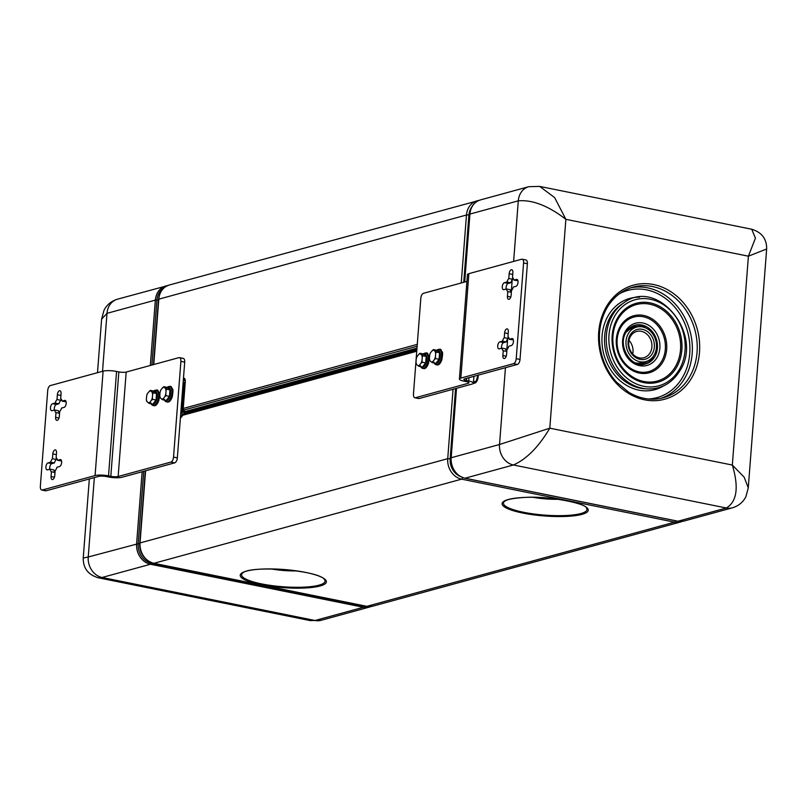 <?xml version="1.0" encoding="UTF-8"?>
<svg xmlns="http://www.w3.org/2000/svg" width="807" height="807" viewBox="0 0 807 807"><rect width="100%" height="100%" fill="white"/><g stroke="black" fill="none" stroke-linecap="round" stroke-linejoin="round"><path stroke-width="1.21" d="M184.238 412.185L181.414 412.367L183.814 410.289M182.634 411.863L184.036 410.652M182.12 411.762L181.605 411.459M180.738 413.658L181.414 413.83L182.332 412.125M181.414 412.367L181.414 413.83L183.018 414.152M183.512 409.956L180.899 411.641M180.929 411.237L181.837 411.399M183.139 382.468L184.964 382.73M468.171 383.315A5.356 1.12 4.4 0 0 468.948 382.811A5.356 1.12 4.4 0 0 466.385 381.64L464.106 381.176A9.815 2.058 4.4 0 1 459.405 379.028A9.815 2.058 4.4 0 1 460.827 378.09L513.575 363.664A4.459 2.209 101.4 0 0 516.218 358.681L520.021 359.448A4.459 2.209 101.4 0 1 517.378 364.431L464.63 378.866A5.356 1.12 4.4 0 0 463.854 379.371A5.356 1.12 4.4 0 0 466.416 380.541L468.706 381.005A9.815 2.058 4.4 0 1 473.406 383.154A9.815 2.058 4.4 0 1 471.974 384.082L419.237 398.507A4.459 2.209 101.4 0 1 418.682 398.537L414.879 397.77A4.459 2.209 -78.6 0 0 415.434 397.74L468.171 383.315L468.262 382.185M179.477 357.622L183.28 358.389A4.459 2.209 101.4 0 1 184.702 362.131L177.338 457.862A4.459 2.209 101.4 0 1 174.695 462.845L170.892 462.078A4.459 2.209 -78.6 0 0 173.535 457.095L180.899 361.365A4.459 2.209 -78.6 0 0 179.477 357.622A4.459 2.209 -78.6 0 0 178.922 357.642L126.185 372.067L118.145 476.503L170.892 462.078M42.327 490.01A4.459 2.209 101.4 0 1 41.782 490.031A4.459 2.209 101.4 0 1 40.35 486.288L47.714 390.558A4.459 2.209 101.4 0 1 50.367 385.575L103.104 371.149A9.815 2.058 -175.6 0 1 116.561 371.452L108.521 475.878A9.815 2.058 -175.6 0 0 95.075 475.575L42.327 490.01L46.13 490.777L98.878 476.352A5.356 1.12 -175.6 0 1 106.211 476.513L108.491 476.967A9.815 2.058 -175.6 0 0 121.948 477.27L174.695 462.845M184.016 413.567A1.785 0.676 24.9 0 1 184.036 413.386A1.785 0.676 24.9 0 1 184.299 413.194L183.34 413.991A1.785 1.503 74.7 0 0 182.473 415.343L416.745 351.257M414.879 397.77A4.459 2.209 -78.6 0 1 413.456 394.028L420.82 298.297A4.459 2.209 -78.6 0 1 423.463 293.314L466.91 281.431M459.405 379.028L467.445 274.602A9.815 2.058 4.4 0 1 468.867 273.664L521.604 259.239A4.459 2.209 101.4 0 1 522.159 259.218A4.459 2.209 101.4 0 1 523.582 262.961L527.385 263.728A4.459 2.209 101.4 0 0 525.962 259.985L522.159 259.218M108.521 475.878L110.811 476.342A5.356 1.12 -175.6 0 0 118.145 476.503M116.561 371.452L118.841 371.906A5.356 1.12 -175.6 0 0 126.185 372.067M183.25 415.01L184.46 412.569A1.785 1.503 -105.3 0 1 184.299 413.194M516.218 358.681L523.582 262.961M508.803 346.233A7.586 3.753 101.4 0 1 506.947 349.724L506.574 354.505A3.571 1.765 101.4 0 1 504.456 358.49A3.571 1.765 101.4 0 1 504.022 358.51A3.571 1.765 101.4 0 1 502.872 355.514L503.245 350.732A7.586 3.753 101.4 0 1 501.863 348.13L499.311 348.826A3.571 1.765 101.4 0 1 498.877 348.846A3.571 1.765 101.4 0 1 497.778 345.426A3.571 1.765 101.4 0 1 499.856 341.865L502.398 341.169A7.586 3.753 101.4 0 1 504.254 337.679L504.617 332.887A3.571 1.765 101.4 0 1 506.735 328.903A3.571 1.765 101.4 0 1 507.179 328.883A3.571 1.765 101.4 0 1 508.319 331.879L507.946 336.67A7.586 3.753 101.4 0 1 509.338 339.273L511.88 338.577A3.571 1.765 101.4 0 1 512.324 338.557A3.571 1.765 101.4 0 1 513.413 341.976A3.571 1.765 101.4 0 1 511.345 345.537L508.803 346.233M511.376 292.124A7.586 3.753 101.4 0 1 510.216 289.723L506.413 288.956A7.586 3.753 101.4 0 0 507.795 291.559L507.432 296.34A3.571 1.765 101.4 0 0 508.571 299.336A3.571 1.765 101.4 0 0 509.015 299.316A3.571 1.765 101.4 0 0 511.134 295.332L511.497 290.54A7.586 3.753 101.4 0 0 513.353 287.05L515.895 286.354A3.571 1.765 101.4 0 0 517.973 282.803A3.571 1.765 101.4 0 0 516.873 279.373A3.571 1.765 101.4 0 0 516.43 279.393L513.888 280.09A7.586 3.753 101.4 0 0 512.506 277.487L512.869 272.705A3.571 1.765 101.4 0 0 511.729 269.709A3.571 1.765 101.4 0 0 511.285 269.73A3.571 1.765 101.4 0 0 509.167 273.714L512.738 274.441M506.413 288.956L503.871 289.652A3.571 1.765 101.4 0 1 503.427 289.673A3.571 1.765 101.4 0 1 502.327 286.243A3.571 1.765 101.4 0 1 504.405 282.692L506.947 281.996A7.586 3.753 101.4 0 1 508.803 278.506L509.167 273.714M520.021 359.448L527.385 263.728M509.338 339.273L513.373 339.969M501.621 348.19A3.571 1.765 101.4 0 1 503.649 342.632L506.201 341.936A7.586 3.753 101.4 0 1 508.047 338.446L508.178 336.862M506.826 351.297A7.586 3.753 101.4 0 1 505.666 348.896L501.863 348.13M517.923 280.796L513.888 280.09M506.947 281.996L510.75 282.763A7.586 3.753 101.4 0 1 512.606 279.272L512.727 277.689M510.75 282.763L508.208 283.459L504.405 282.692M506.181 289.017A3.571 1.765 101.4 0 1 508.208 283.459M455.562 388.57L450.165 458.739L447.724 458.679L139.793 543L145.351 470.864M463.743 282.299L468.917 215.065A16.069 13.548 -105.3 0 1 471.712 207.076M55.138 403.016A7.586 3.753 101.4 0 1 56.994 399.526L57.358 394.744A3.571 1.765 101.4 0 1 59.476 390.749A3.571 1.765 101.4 0 1 59.92 390.729A3.571 1.765 101.4 0 1 61.06 393.725L60.686 398.517A7.586 3.753 101.4 0 1 62.078 401.119L64.621 400.423A3.571 1.765 101.4 0 1 65.064 400.403A3.571 1.765 101.4 0 1 66.154 403.823A3.571 1.765 101.4 0 1 64.086 407.384L61.544 408.08A7.586 3.753 101.4 0 1 59.688 411.57L59.315 416.351A3.571 1.765 101.4 0 1 57.196 420.336A3.571 1.765 101.4 0 1 56.762 420.356A3.571 1.765 101.4 0 1 55.612 417.37L55.986 412.579A7.586 3.753 101.4 0 1 54.604 409.976L52.052 410.672A3.571 1.765 101.4 0 1 51.618 410.692A3.571 1.765 101.4 0 1 50.518 407.273A3.571 1.765 101.4 0 1 52.596 403.712L55.138 403.016L58.941 403.782L56.399 404.478L52.596 403.712M52.435 458.699A7.586 3.753 101.4 0 0 50.579 462.189L48.037 462.885L51.84 463.652L54.382 462.956A7.586 3.753 101.4 0 1 56.238 459.465L52.435 458.699L52.808 453.917A3.571 1.765 101.4 0 1 54.926 449.933A3.571 1.765 101.4 0 1 55.36 449.913A3.571 1.765 101.4 0 1 56.51 452.898L56.137 457.69A7.586 3.753 101.4 0 1 57.519 460.293L60.071 459.597A3.571 1.765 101.4 0 1 60.505 459.576A3.571 1.765 101.4 0 1 61.604 462.996A3.571 1.765 101.4 0 1 59.536 466.557L56.984 467.253A7.586 3.753 101.4 0 1 55.138 470.743L54.765 475.525A3.571 1.765 101.4 0 1 52.647 479.519A3.571 1.765 101.4 0 1 52.203 479.54A3.571 1.765 101.4 0 1 51.063 476.544L51.436 471.752A7.586 3.753 101.4 0 1 50.044 469.149L47.502 469.845A3.571 1.765 101.4 0 1 47.068 469.866A3.571 1.765 101.4 0 1 45.969 466.446A3.571 1.765 101.4 0 1 48.037 462.885M46.13 490.777A4.459 2.209 101.4 0 1 45.585 490.797L41.782 490.031M54.372 410.037A3.571 1.765 101.4 0 1 56.399 404.478M59.567 413.144A7.586 3.753 101.4 0 1 58.407 410.743L54.604 409.976M66.113 401.815L62.078 401.119M60.918 398.708L60.797 400.292L56.994 399.526M58.941 403.782A7.586 3.753 101.4 0 1 60.797 400.292M49.812 469.22A3.571 1.765 101.4 0 1 51.84 463.652M55.007 472.327A7.586 3.753 101.4 0 1 53.847 469.916L50.044 469.149M57.519 460.293L61.564 460.999M56.359 457.892L56.238 459.465M503.245 350.732L506.816 351.448M502.398 341.169L506.201 341.936M508.047 338.446L504.254 337.679M507.795 291.559L511.366 292.275M512.606 279.272L508.803 278.506M459.96 476.301A16.069 13.548 -105.3 0 1 450.165 458.739L450.881 458.537M55.986 412.579L59.557 413.295M50.579 462.189L54.382 462.956M51.436 471.752L54.997 472.478M437.888 350.329A6.698 3.309 101.4 0 1 438.12 350.359A6.698 3.309 101.4 0 1 439.603 359.216A6.698 3.309 101.4 0 1 435.467 363.483A6.698 3.309 101.4 0 1 435.245 363.422M424.472 354.001A6.698 3.309 101.4 0 1 424.704 354.021A6.698 3.309 101.4 0 1 426.187 362.888A6.698 3.309 101.4 0 1 422.051 367.155A6.698 3.309 101.4 0 1 421.829 367.084M168.27 387.441A6.698 3.309 101.4 0 1 168.502 387.471A6.698 3.309 101.4 0 1 169.974 396.328A6.698 3.309 101.4 0 1 165.849 400.595A6.698 3.309 101.4 0 1 165.627 400.534M154.853 391.113A6.698 3.309 101.4 0 1 155.085 391.143A6.698 3.309 101.4 0 1 156.558 400A6.698 3.309 101.4 0 1 152.432 404.267A6.698 3.309 101.4 0 1 152.21 404.206M432.118 350.682A5.982 2.956 101.4 0 1 433.823 350.218L435.013 351.277A5.982 2.956 101.4 0 1 435.659 353.819L435.437 356.654A5.982 2.956 101.4 0 1 435.044 358.106A5.982 2.956 101.4 0 1 434.368 359.66L432.956 361.435A5.982 2.956 101.4 0 1 431.251 361.899L430.06 360.84A5.982 2.956 101.4 0 1 429.425 358.298L429.637 355.463A5.982 2.956 101.4 0 1 430.03 354.011A5.982 2.956 101.4 0 1 430.706 352.457L433.349 349.592L436.849 350.299A6.698 3.309 101.4 0 1 437.666 350.268A6.698 3.309 101.4 0 1 439.593 352.73L436.849 350.299M435.013 351.277L437.011 352.215A6.698 3.309 101.4 0 1 437.011 352.225L439.593 352.73M437.011 352.215L439.603 352.75A6.698 3.309 101.4 0 1 439.149 359.125A6.698 3.309 101.4 0 1 439.099 359.256A6.698 3.309 101.4 0 1 435.841 363.352A6.698 3.309 101.4 0 1 435.013 363.392A6.698 3.309 101.4 0 1 434.277 363.039M434.368 359.66L435.609 358.56L436.516 358.742A6.698 3.309 101.4 0 1 436.506 358.752L439.089 359.276L439.603 352.75M432.956 361.435L432.35 362.656L435.841 363.352L439.089 359.276L436.516 358.742M433.248 362.837L435.83 363.352M418.702 354.354A5.982 2.956 101.4 0 1 420.407 353.89L421.597 354.949A5.982 2.956 101.4 0 1 422.243 357.491L422.021 360.315A5.982 2.956 101.4 0 1 421.627 361.778A5.982 2.956 101.4 0 1 420.951 363.332L419.539 365.097A5.982 2.956 101.4 0 1 417.834 365.571L416.644 364.512A5.982 2.956 101.4 0 1 416.008 361.96L416.22 359.135A5.982 2.956 101.4 0 1 416.614 357.672A5.982 2.956 101.4 0 1 417.29 356.129L419.933 353.254L423.433 353.97A6.698 3.309 101.4 0 1 424.25 353.93A6.698 3.309 101.4 0 1 426.177 356.401L423.433 353.97M421.597 354.949L423.594 355.887A6.698 3.309 101.4 0 1 423.594 355.897L426.177 356.401M423.594 355.887L426.187 356.422A6.698 3.309 101.4 0 1 425.733 362.797A6.698 3.309 101.4 0 1 425.682 362.928A6.698 3.309 101.4 0 1 422.424 367.024A6.698 3.309 101.4 0 1 421.597 367.054A6.698 3.309 101.4 0 1 420.861 366.711M420.951 363.332L422.192 362.232L423.1 362.404A6.698 3.309 101.4 0 1 423.09 362.424L425.672 362.948L426.187 356.422M419.539 365.097L418.934 366.317L422.424 367.024L425.672 362.948L423.1 362.404M419.832 366.499L422.414 367.024M162.489 387.804A5.982 2.956 101.4 0 1 164.194 387.33L165.395 388.389A5.982 2.956 101.4 0 1 166.03 390.941L165.808 393.766A5.982 2.956 101.4 0 1 165.415 395.228A5.982 2.956 101.4 0 1 164.749 396.772L163.337 398.547A5.982 2.956 101.4 0 1 161.632 399.011L160.442 397.952A5.982 2.956 101.4 0 1 159.796 395.41L160.018 392.585A5.982 2.956 101.4 0 1 160.411 391.123A5.982 2.956 101.4 0 1 161.087 389.569L163.73 386.704L167.22 387.41A6.698 3.309 101.4 0 1 168.048 387.38A6.698 3.309 101.4 0 1 169.974 389.852L167.22 387.41M165.395 388.389L167.382 389.327A6.698 3.309 101.4 0 1 167.392 389.337L169.974 389.852M167.382 389.327L169.974 389.862A6.698 3.309 101.4 0 1 169.52 396.237A6.698 3.309 101.4 0 1 169.47 396.378A6.698 3.309 101.4 0 1 166.222 400.464L169.47 396.388L169.974 389.862M166.888 395.854A6.698 3.309 101.4 0 1 166.888 395.864L169.47 396.388L165.98 395.682L165.808 393.766M163.337 398.547L162.721 399.768L166.222 400.464M163.629 399.949L166.212 400.474A6.698 3.309 101.4 0 1 165.395 400.504A6.698 3.309 101.4 0 1 164.648 400.151M149.073 391.466A5.982 2.956 101.4 0 1 150.778 391.002L151.978 392.061A5.982 2.956 101.4 0 1 152.614 394.603L152.392 397.437A5.982 2.956 101.4 0 1 151.998 398.89A5.982 2.956 101.4 0 1 151.333 400.443L149.92 402.219A5.982 2.956 101.4 0 1 148.216 402.683L147.025 401.624A5.982 2.956 101.4 0 1 146.38 399.082L146.602 396.247A5.982 2.956 101.4 0 1 146.995 394.794A5.982 2.956 101.4 0 1 147.661 393.241L150.314 390.376L153.804 391.082A6.698 3.309 101.4 0 1 154.621 391.052A6.698 3.309 101.4 0 1 156.558 393.523A6.698 3.309 101.4 0 1 156.104 399.909A6.698 3.309 101.4 0 1 156.054 400.04L156.558 393.534L153.804 391.082M153.966 392.999L156.558 393.523L153.976 393.009A6.698 3.309 101.4 0 1 153.976 393.009L151.978 392.061M151.333 400.443L152.563 399.344L153.461 399.526A6.698 3.309 101.4 0 1 153.461 399.536L156.054 400.06A6.698 3.309 101.4 0 1 152.805 404.136L156.054 400.06M149.92 402.219L149.305 403.439L152.805 404.136M150.203 403.621L152.795 404.136A6.698 3.309 101.4 0 1 151.978 404.176A6.698 3.309 101.4 0 1 151.232 403.823M153.461 399.526L156.054 400.04M430.706 352.457L430.091 353.678L430.706 352.457M433.823 350.218L433.349 349.592M435.659 353.819L436.103 352.034M435.437 356.654L435.609 358.56M429.425 358.298L429.586 360.295M429.637 355.463L430.091 353.678M430.161 353.305L429.949 353.91M431.251 361.899L432.35 362.656M430.06 360.84L429.586 360.204L430.06 360.84M417.29 356.129L416.674 357.35L417.29 356.129M420.407 353.89L419.933 353.254M422.243 357.491L422.686 355.705M422.021 360.315L422.192 362.232M416.008 361.96L416.17 363.967M416.22 359.135L416.674 357.35M416.745 356.976L416.533 357.582M417.834 365.571L418.934 366.317M416.644 364.512L416.17 363.876L416.644 364.512M161.087 389.569L160.331 391.032M164.194 387.33L163.73 386.704M166.03 390.941L166.484 389.145M159.796 395.41L159.957 397.407M160.018 392.585L160.472 390.79M164.749 396.772L165.98 395.682M161.632 399.011L162.721 399.768M160.442 397.952L159.968 397.326L160.442 397.952M147.661 393.241L147.056 394.462L147.661 393.241M150.778 391.002L150.314 390.376M152.614 394.603L153.068 392.817M152.392 397.437L152.563 399.344M146.38 399.082L146.541 401.079M146.602 396.247L147.056 394.462M146.904 394.653L147.116 394.088M148.216 402.683L149.305 403.439M147.025 401.624L146.551 400.998L147.025 401.624M469.886 214.44L469.664 214.238C470.511 206.824 474.092 202.053 480.427 199.924L528.787 186.689L539.681 186.407L554.661 197.614L565.878 219.333L748.402 256.192L732.332 465.054L549.799 428.184L565.878 219.333C548.276 205.775 532.408 199.611 518.286 200.842L513.625 261.428M451.133 458.104L450.911 457.902C450.962 468.524 455.592 475.303 464.822 478.218A1.785 0.888 -78.6 0 0 465.044 478.208L513.413 464.983C526.598 459.133 538.723 446.866 549.799 428.184L499.533 444.506L505.444 367.699M89.325 478.965L83.242 558.02L88.235 557.001L94.348 477.583M97.496 372.683L101.621 319.138L106.988 313.338L102.529 371.311M83.242 558.02C83.081 568.067 88.054 574.645 98.172 577.762L102.106 577.479A17.855 15.061 -105.3 0 1 88.235 557.001L138.168 543.716L143.737 471.308M539.681 186.407L751.721 229.238L755.433 238.166L748.402 256.192L766.65 248.98L748.271 487.862L744.155 477.159L732.332 465.054C738.99 487.307 736.993 501.621 726.35 507.996L513.413 464.983A17.855 15.061 74.7 0 1 499.533 444.506L451.174 457.74L456.52 388.318M98.172 577.762L310.211 620.593L315.053 620.492L102.106 577.479L150.475 564.254A17.855 15.061 -105.3 0 1 136.605 543.777L142.143 471.742M636.521 327.117A17.855 15.061 -105.3 0 1 642.574 326.936A17.855 15.061 -105.3 0 1 656.404 343.883A17.855 15.061 -105.3 0 1 645.943 361.566A17.855 15.061 -105.3 0 1 639.901 361.748A17.855 15.061 -105.3 0 1 626.061 344.801A17.855 15.061 -105.3 0 1 636.521 327.117L632.315 328.267A17.855 15.061 74.7 0 0 626.414 331.758M634.887 362.706A17.855 15.061 74.7 0 0 635.684 362.898A17.855 15.061 74.7 0 0 641.736 362.716L645.943 361.566M640.082 359.357A15.404 12.983 -105.3 0 1 628.118 341.694A15.404 12.983 -105.3 0 1 642.392 329.327A15.404 12.983 -105.3 0 1 654.356 346.99A15.404 12.983 -105.3 0 1 640.082 359.357M639.285 357.864A13.618 11.48 -105.3 0 1 628.744 344.942A13.618 11.48 -105.3 0 1 636.723 331.465A13.618 11.48 -105.3 0 1 641.333 331.324A13.618 11.48 -105.3 0 1 651.874 344.246A13.618 11.48 -105.3 0 1 643.905 357.723A13.618 11.48 -105.3 0 1 639.285 357.864M628.986 340.322A13.618 11.48 -105.3 0 1 632.738 354.031M182.15 411.136L184.339 382.599M184.4 412.932L184.531 411.701A1.785 1.503 74.7 0 0 183.885 410.037A1.785 0.575 132.3 0 1 183.562 410.006L184.268 411.863M416.916 348.987L184.46 412.569L184.531 411.701L416.987 348.12M417.128 346.243L183.885 410.037A1.785 1.503 -105.3 0 1 183.239 408.372L185.287 381.802L182.977 408.544A1.785 1.785 0 0 0 183.562 410.006M417.28 344.357L182.977 408.544M468.706 381.005L468.958 377.676M419.237 398.507L415.434 397.74M513.575 363.664L517.378 364.431M416.836 350.127L183.34 413.991M145.603 470.804L140.055 542.829A17.855 15.061 -105.3 0 0 153.925 563.306A1.785 0.888 101.4 0 1 153.703 563.316A1.785 0.888 101.4 0 1 153.501 563.215M453.06 389.256L447.724 458.679A17.855 15.061 -105.3 0 0 461.594 479.156L153.925 563.306L366.872 606.319L674.531 522.169L461.594 479.156A1.785 0.888 101.4 0 0 462.593 477.583M180.435 417.633L180.718 417.552A3.571 1.765 -78.6 0 0 182.473 415.343L182.543 414.949M461.241 282.985L466.466 215.015L469.613 214.874M153.774 364.522L158.808 299.165L466.466 215.015A17.855 15.061 74.7 0 1 476.967 200.862A17.855 15.061 74.7 0 1 478.712 200.519M185.287 381.802A4.459 2.209 -78.6 0 0 183.482 378.049M177.338 457.862L173.535 457.095M184.702 362.131L180.899 361.365M180.718 417.552A1.785 1.503 -105.3 0 1 181.676 416.17L181.767 416.14M183.411 378.917A1.785 1.503 74.7 0 0 184.692 380.127L183.29 380.511M460.827 378.09L468.867 273.664M466.416 380.541L466.587 378.322M153.522 364.593L158.808 299.165A17.855 15.061 74.7 0 1 169.309 285.012L478.733 200.509M118.841 371.906L110.811 476.342M103.104 371.149L95.075 475.575M182.251 411.045A3.571 3.016 74.7 0 0 182.261 411.641M182.342 410.975L183.118 410.904M436.789 350.288A7.767 3.843 101.4 0 1 441.005 351.338A7.767 3.843 101.4 0 1 440.814 359.74A7.767 3.843 101.4 0 1 434.216 363.029M423.372 353.96A7.767 3.843 101.4 0 1 427.589 355.009A7.767 3.843 101.4 0 1 427.397 363.402A7.767 3.843 101.4 0 1 420.8 366.701M506.241 356.2L502.872 355.514M503.649 342.632L499.856 341.865M504.617 332.887L508.188 333.614M511.88 338.577L512.717 338.738M510.791 297.016L507.432 296.34M516.43 279.393L517.267 279.565M240.264 574.957A43.205 9.069 4.4 0 1 285.305 569.611A43.205 9.069 4.4 0 1 326.341 582.14A43.205 9.069 4.4 0 1 281.3 587.486A43.205 9.069 4.4 0 1 240.264 574.957M566.726 516.389A43.205 9.069 4.4 0 1 507.865 508.733A43.205 9.069 4.4 0 1 523.592 497.465A43.205 9.069 4.4 0 1 582.462 505.111A43.205 9.069 4.4 0 1 566.726 516.389M158.495 299.972L158.475 299.982A16.069 13.548 -105.3 0 1 158.565 299.094M139.762 543.636L145.321 470.874M153.501 364.603L158.475 299.982L156.911 300.043A16.957 14.304 -105.3 0 1 164.214 287.695M167.16 387.4A7.767 3.843 101.4 0 1 171.387 388.46A7.767 3.843 101.4 0 1 171.195 396.852A7.767 3.843 101.4 0 1 164.588 400.141M153.744 391.072A7.767 3.843 101.4 0 1 157.97 392.121A7.767 3.843 101.4 0 1 157.769 400.524A7.767 3.843 101.4 0 1 151.171 403.813M57.358 394.744L60.928 395.46M64.621 400.423L65.458 400.585M58.982 418.046L55.612 417.37M52.808 453.917L56.369 454.634M60.071 459.597L60.908 459.768M54.422 477.219L51.063 476.544M366.449 606.239A1.785 0.888 -78.6 0 0 366.65 606.329A1.785 0.888 -78.6 0 0 366.872 606.319A17.855 15.061 74.7 0 0 372.925 606.138L680.583 521.988A17.855 15.061 74.7 0 1 674.531 522.169A1.785 0.888 -78.6 0 0 675.499 520.767M325.05 581.433A41.873 8.786 4.4 0 1 281.401 586.628A41.873 8.786 4.4 0 1 241.636 574.483A41.873 8.786 4.4 0 1 242.483 573.141C250.231 564.87 318.15 570.125 324.464 579.456A41.873 8.786 4.4 0 1 325.05 581.433M586.326 507.835A41.873 8.786 4.4 0 1 566.111 515.502A41.873 8.786 4.4 0 1 520.727 511.678A41.873 8.786 4.4 0 1 504.345 501.52C506.473 499.543 512.97 498.212 523.814 497.505C548.538 495.417 586.75 503.931 586.326 507.835M143.565 556.477A16.069 13.548 -105.3 0 1 139.722 543.646L138.168 543.716A16.957 14.304 -105.3 0 0 151.343 563.165A1.785 0.888 101.4 0 1 151.545 562.711M151.908 365.036L156.911 300.043L155.347 300.113L150.324 365.47M456.268 388.379L451.174 457.74A17.855 15.061 74.7 0 0 465.044 478.208L677.991 521.221A17.855 15.061 74.7 0 0 684.043 521.04L732.403 507.815A17.855 15.061 74.7 0 1 726.35 507.996L677.991 521.221A1.785 0.888 -78.6 0 1 677.769 521.231L464.822 478.218M464.691 282.036L469.926 214.067L518.286 200.842A17.855 15.061 74.7 0 1 528.787 186.689M464.439 282.107L469.926 214.067A17.855 15.061 74.7 0 1 480.427 199.924M296.512 570.902A29.546 6.204 4.4 0 1 271.414 568.975M533.276 497.354A29.546 6.204 -175.6 0 0 558.373 499.281M478.258 375.134L478.127 376.889A5.568 2.754 101.4 0 1 474.819 383.103L473.154 383.557M506.715 351.186L507.664 338.95M511.275 292.013L512.213 279.777M477.421 379.27A3.571 1.765 -78.6 0 1 475.737 381.308L473.497 381.923M475.737 381.308A0.888 0.757 -105.3 0 1 475.434 381.903L473.457 382.447M364.411 605.875A1.785 0.888 -78.6 0 0 364.29 606.178L151.343 563.165A1.785 0.888 101.4 0 1 150.475 564.254L363.422 607.268L315.053 620.492A17.855 15.061 -105.3 0 0 321.105 620.311L369.465 607.076A17.855 15.061 -105.3 0 1 363.422 607.268A1.785 0.888 101.4 0 0 364.29 606.178A16.957 14.304 -105.3 0 0 367.175 606.42M288.291 569.924A28.205 5.921 4.4 0 1 279.686 569.258M550.152 498.302A28.205 5.921 4.4 0 1 541.547 497.637M155.347 300.113A17.855 15.061 -105.3 0 1 165.849 285.96A17.855 15.061 -105.3 0 1 167.594 285.617L117.489 299.185A17.855 15.061 -105.3 0 0 106.988 313.338L155.347 300.113M677.567 521.14A1.785 0.888 -78.6 0 0 677.769 521.231L684.043 521.04M478.006 375.205L476.069 381.56A4.237 2.098 101.4 0 1 475.434 381.903A1.785 1.503 74.7 0 0 474.819 383.103M691.185 378.755A59.143 49.883 74.7 0 0 677.154 296.472A59.143 49.883 74.7 0 0 607.015 305.621A59.143 49.883 74.7 0 0 621.057 387.905A59.143 49.883 74.7 0 0 691.185 378.755M633.041 287.121C622.429 290.137 613.945 296.704 607.61 306.801C599.258 321.085 597.291 337.094 601.699 354.828C604.564 365.268 609.467 374.337 616.417 382.044L628.724 392.252C640.082 398.961 651.612 400.807 663.304 397.77A57.358 48.37 74.7 0 0 688.996 377.908A57.358 48.37 74.7 0 0 687.271 312.218A57.358 48.37 74.7 0 0 633.041 287.121A57.358 48.37 74.7 0 0 607.651 306.509M630.64 287.857A57.358 48.37 -105.3 0 1 683.176 314.811A57.358 48.37 -105.3 0 1 684.134 379.24A57.358 48.37 -105.3 0 1 660.862 398.355M619.564 293.667A55.572 46.867 -105.3 0 1 677.426 310.513A55.572 46.867 -105.3 0 1 681.945 378.382A55.572 46.867 -105.3 0 1 648.374 398.991M663.798 385.766A47.31 39.906 -105.3 0 1 613.35 373.601A47.31 39.906 -105.3 0 1 608.72 314.77A47.31 39.906 -105.3 0 1 639.578 297.198M647.244 388.913L644.773 388.762A45.555 38.423 -105.3 0 1 609.436 362.161A45.555 38.423 -105.3 0 1 611.06 315.557A45.555 38.423 -105.3 0 1 621.672 304.31L623.73 302.918A46.392 39.129 74.7 0 0 612.917 314.367A46.392 39.129 74.7 0 0 611.272 361.829A46.392 39.129 74.7 0 0 647.244 388.913C660.862 389.347 671.575 383.557 679.383 371.543C704.693 335.349 657.655 276.761 623.73 302.918M615.257 315.164A44.637 37.647 -105.3 0 1 668.186 308.254A44.637 37.647 -105.3 0 1 678.788 370.363A44.637 37.647 -105.3 0 1 625.849 377.262A44.637 37.647 -105.3 0 1 615.257 315.164M617.9 317.464A40.915 34.499 -105.3 0 1 666.421 311.139A40.915 34.499 -105.3 0 1 676.135 368.053A40.915 34.499 -105.3 0 1 627.614 374.387A40.915 34.499 -105.3 0 1 617.9 317.464M618.535 318.311A39.644 33.44 -105.3 0 1 665.553 312.188A39.644 33.44 -105.3 0 1 674.965 367.346A39.644 33.44 -105.3 0 1 627.947 373.48A39.644 33.44 -105.3 0 1 618.535 318.311M662.527 362.535A29.536 24.906 74.7 0 0 655.516 321.438A29.536 24.906 74.7 0 0 620.482 325.998A29.536 24.906 74.7 0 0 627.503 367.094A29.536 24.906 74.7 0 0 662.527 362.535M621.118 326.855A28.275 23.847 -105.3 0 1 654.648 322.487A28.275 23.847 -105.3 0 1 661.357 361.829A28.275 23.847 -105.3 0 1 627.826 366.196A28.275 23.847 -105.3 0 1 621.118 326.855M625.667 330.82A21.87 18.45 -105.3 0 1 651.612 327.43A21.87 18.45 -105.3 0 1 656.797 357.864A21.87 18.45 -105.3 0 1 630.862 361.243A21.87 18.45 -105.3 0 1 625.667 330.82M626.303 331.717A20.084 16.937 -105.3 0 1 635.008 325.221A20.084 16.937 -105.3 0 1 654.003 334.007A20.084 16.937 -105.3 0 1 654.608 357.017A20.084 16.937 -105.3 0 1 645.61 363.967C631.437 369.102 616.8 345.497 626.262 332L635.008 325.221M634.1 325.503A20.084 16.937 -105.3 0 1 646.175 328.177M653.71 355.746A20.084 16.937 -105.3 0 1 652.752 357.521A20.084 16.937 -105.3 0 1 644.682 364.189M628.885 328.731A18.924 15.958 -105.3 0 1 638.307 326.764M647.658 360.961A18.924 15.958 -105.3 0 1 638.549 364.058M473.406 383.154L473.931 376.314M183.31 413.991A1.785 1.785 0 0 0 182.301 415.06L180.526 416.483M185.025 380.117L185.025 381.973M436.143 350.964C439.048 348.846 440.783 348.664 441.338 350.399C441.802 352.861 443.588 349.784 441.822 359.912C439.502 365.793 436.859 366.539 433.884 362.151M422.727 354.636C425.632 352.518 427.367 352.326 427.922 354.061C428.386 356.533 430.171 353.456 428.406 363.584C426.086 369.465 423.443 370.211 420.467 365.823M372.925 606.138L366.65 606.329L153.703 563.316C144.473 560.401 139.843 553.622 139.793 543M158.545 299.336C159.393 291.922 162.974 287.151 169.309 285.012M166.514 388.076C169.43 385.968 171.155 385.776 171.709 387.511C172.173 389.983 173.969 386.896 172.194 397.024C169.874 402.915 167.231 403.661 164.255 399.263M153.098 391.748C156.013 389.63 157.738 389.448 158.293 391.183C158.757 393.645 160.543 390.568 158.777 400.696C156.457 406.577 153.814 407.323 150.838 402.935M682.278 521.393L680.583 521.988M371.159 606.491L369.465 607.076M101.621 319.138L103.952 310.402C106.766 304.804 111.275 301.072 117.489 299.185M748.271 487.862L745.94 496.598C743.126 502.196 738.617 505.928 732.403 507.815M766.65 248.98C766.811 238.933 761.828 232.355 751.721 229.238L751.721 229.238M310.211 620.593L321.105 620.311"/></g></svg>
